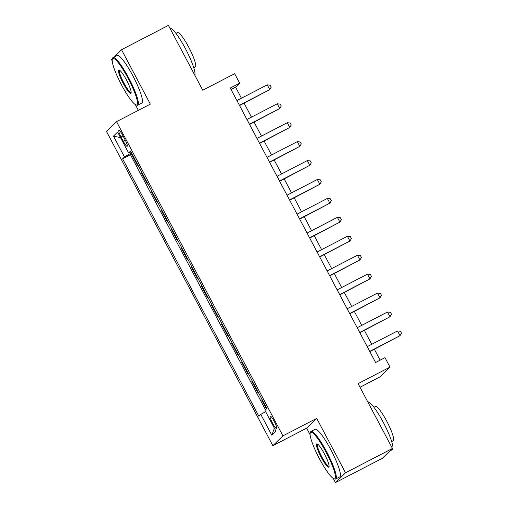 <?xml version="1.0" encoding="UTF-8"?>
<svg xmlns="http://www.w3.org/2000/svg" width="508" height="508" viewBox="0 0 508 508"><rect width="100%" height="100%" fill="white"/><g stroke="black" fill="none" stroke-linecap="round" stroke-linejoin="round"><path stroke-width="0.76" d="M274.231 421.399A6.864 1.162 -117.4 0 0 270.205 416.154A6.864 1.162 -117.4 0 0 272.491 423.094A6.864 1.162 -117.4 0 0 276.523 428.339A6.864 1.162 -117.4 0 0 274.231 421.399M360.013 387.242L379.94 376.917L390.004 367.106L384.994 357.645L375.615 362.509L230.283 88.024L239.668 83.166L234.652 73.698L202.756 90.233L168.427 25.4L121.514 49.714L113.925 57.112M333.235 478.396L335.458 482.6L382.372 458.286L392.436 448.475L345.523 472.796L316.706 418.37L282.931 435.877L272.866 445.687L306.642 428.174L310.128 434.765M282.931 435.877L116.554 121.647L106.489 131.451L272.866 445.687M112.459 58.541L111.449 59.525L112.179 60.903M135.287 104.54L138.36 110.344M335.458 482.6L345.523 472.796M137.795 164.802L137.389 165.202L131.375 153.841L131.858 153.594M141.808 172.377L141.402 172.771L141.884 172.523M141.402 172.771L147.415 184.131L147.822 183.731M157.842 202.66L157.436 203.06L151.422 191.7L151.905 191.453M167.862 221.59L167.456 221.99L161.442 210.63L161.925 210.382M177.889 240.519L177.483 240.919L171.469 229.559L171.952 229.311M187.909 259.455L187.503 259.848L181.489 248.488L181.972 248.241M197.936 278.384L197.529 278.778L191.516 267.418L191.999 267.17M207.956 297.313L207.55 297.707L201.536 286.347L202.019 286.099M217.976 316.243L217.57 316.636L211.557 305.276L212.039 305.029M228.003 335.172L227.597 335.566L221.583 324.206L222.066 323.958M238.023 354.101L237.617 354.495L231.604 343.135L232.086 342.887M248.044 373.031L247.644 373.424L241.624 362.064L242.113 361.817M258.07 391.96L257.664 392.354L251.651 381L252.133 380.746M121.075 137.039L123.279 141.205A6.648 1.13 -117.4 0 0 127.184 146.285A6.648 1.13 -117.4 0 0 124.968 139.56L122.765 135.401A6.648 1.13 -117.4 0 0 118.859 130.315A6.648 1.13 -117.4 0 0 121.075 137.039L123.082 136.004M131.502 152.921L124.492 156.959L122.587 158.814L258.896 416.255L260.801 414.401L271.824 435.223L275.958 431.197L264.935 410.375L266.84 408.521L130.531 151.073L128.626 152.933L130.962 151.898M124.492 156.959L113.462 136.138L117.596 132.105L128.626 152.933M131.375 153.841L130.467 154.73L265.519 409.804M262.077 399.529L261.671 399.929L266.433 408.915M251.651 381L252.057 380.6M241.624 362.064L242.03 361.671M231.604 343.135L232.01 342.741M221.583 324.206L221.99 323.812M211.557 305.276L211.963 304.883M201.536 286.347L201.943 285.953M191.516 267.418L191.916 267.024M181.489 248.488L181.896 248.094M171.469 229.559L171.875 229.165M161.442 210.63L161.849 210.236M151.422 191.7L151.828 191.306M390.004 367.106L358.108 383.642L392.436 448.475M116.554 121.647L150.33 104.14L121.514 49.714M241.452 98.215L235.585 87.141L239.668 83.166M380.143 360.159L374.383 349.275M371.748 344.303L364.357 330.346M361.721 325.374L354.336 311.417M351.701 306.445L344.31 292.487M341.674 287.509L334.289 273.558M331.654 268.58L324.269 254.629M321.634 249.65L314.242 235.699M311.607 230.721L304.222 216.77M301.587 211.792L294.196 197.841M291.567 192.862L284.175 178.911M281.54 173.933L274.155 159.982M271.52 155.004L264.128 141.053M261.493 136.074L254.108 122.123M251.473 117.145L244.088 103.194M231.057 89.484L235.585 87.141M130.467 154.73L122.587 158.814M261.671 399.929L262.153 399.675M260.801 414.401L265.601 411.632M120.504 137.598L113.462 136.138M271.824 435.223L274.384 428.225M316.706 418.37L306.642 428.174M239.554 105.537L269.729 89.586L239.427 105.296M267.227 84.855L270.212 85.211L271.215 87.103L269.729 89.586L267.227 84.855L236.919 100.565M128.143 78.429A26.162 4.439 -117.4 0 0 112.281 59.131A26.162 4.439 -117.4 0 0 121.501 84.893A26.162 4.439 -117.4 0 0 136.004 104.896A26.162 4.439 -117.4 0 0 128.143 78.429M112.281 59.131L112.535 58.28A26.81 4.547 62.6 0 1 113.049 57.569A26.81 4.547 62.6 0 1 128.784 78.054A26.81 4.547 62.6 0 1 137.719 105.169A26.81 4.547 62.6 0 1 136.843 105.175L136.004 104.896M126.479 80.042A13.081 2.223 62.6 0 1 131.089 92.926A13.081 2.223 62.6 0 1 123.165 83.274A13.081 2.223 62.6 0 1 119.228 70.04A13.081 2.223 62.6 0 1 126.479 80.042M119.71 70.301A12.44 2.108 -117.4 0 0 119.659 70.326A12.44 2.108 -117.4 0 0 123.806 82.906A12.44 2.108 -117.4 0 0 131.108 92.412A12.44 2.108 -117.4 0 0 131.159 92.38M169.875 28.13A26.81 4.547 62.6 0 1 185.452 48.679A26.81 4.547 62.6 0 1 194.831 75.273M175.971 33.401L177.489 32.62A19.304 3.277 62.6 0 1 188.817 47.371A19.304 3.277 62.6 0 1 195.25 66.891L193.739 67.678M113.049 57.569L117.177 55.429A26.81 4.547 62.6 0 1 132.912 75.914A26.81 4.547 62.6 0 1 141.853 103.029L137.719 105.169M326.092 452.285A26.162 4.439 -117.4 0 0 310.229 432.987A26.162 4.439 -117.4 0 0 319.449 458.756A26.162 4.439 -117.4 0 0 333.953 478.752A26.162 4.439 -117.4 0 0 326.092 452.285M310.229 432.987L310.483 432.143A26.81 4.547 62.6 0 1 310.998 431.425A26.81 4.547 62.6 0 1 326.733 451.917A26.81 4.547 62.6 0 1 335.667 479.031A26.81 4.547 62.6 0 1 334.791 479.031L333.953 478.752M324.428 453.904A13.081 2.223 62.6 0 1 329.038 466.788A13.081 2.223 62.6 0 1 321.113 457.137A13.081 2.223 62.6 0 1 317.176 443.903A13.081 2.223 62.6 0 1 324.428 453.904M317.659 444.163A12.44 2.108 -117.4 0 0 317.608 444.183A12.44 2.108 -117.4 0 0 321.755 456.768A12.44 2.108 -117.4 0 0 329.057 466.274A12.44 2.108 -117.4 0 0 329.108 466.242M367.824 401.993A26.81 4.547 62.6 0 1 383.4 422.542A26.81 4.547 62.6 0 1 392.341 449.656L389.96 450.888M373.92 407.264L375.437 406.483A19.304 3.277 62.6 0 1 386.766 421.234A19.304 3.277 62.6 0 1 393.198 440.754L391.687 441.535M310.998 431.425L315.125 429.285A26.81 4.547 62.6 0 1 330.86 449.777A26.81 4.547 62.6 0 1 339.801 476.891L335.667 479.031M249.58 124.466L279.756 108.515L249.447 124.225M277.247 103.784L280.238 104.14L281.235 106.032L279.756 108.515L277.247 103.784L246.945 119.494M259.601 143.396L289.776 127.444L259.474 143.154M287.274 122.714L290.259 123.069L291.262 124.962L289.776 127.444L287.274 122.714L256.965 138.424M269.621 162.325L299.803 146.374L269.494 162.084M297.294 141.643L300.279 141.999L301.282 143.891L299.803 146.374L297.294 141.643L266.992 157.353M279.648 181.254L309.823 165.303L279.521 181.013M307.315 160.572L310.305 160.928L311.309 162.82L309.823 165.303L307.315 160.572L277.012 176.282M289.668 200.19L319.843 184.233L289.541 199.942M317.341 179.502L320.326 179.857L321.329 181.75L319.843 184.233L317.341 179.502L287.033 195.212M299.695 219.119L329.87 203.162L299.561 218.872M327.362 198.431L330.352 198.787L331.349 200.679L329.87 203.162L327.362 198.431L297.059 214.141M309.715 238.049L339.89 222.098L309.588 237.801M337.382 217.361L340.373 217.716L341.376 219.608L339.89 222.098L337.382 217.361L307.08 233.07M319.735 256.978L349.91 241.027L319.608 256.731M347.409 236.29L350.393 236.645L351.396 238.538L349.91 241.027L347.409 236.29L317.1 252M329.762 275.908L359.937 259.956L329.629 275.66M357.429 255.219L360.42 255.575L361.417 257.467L359.937 259.956L357.429 255.219L327.127 270.929M339.782 294.837L369.957 278.886L339.655 294.589M367.455 274.149L370.44 274.504L371.443 276.396L369.957 278.886L367.455 274.149L337.147 289.858M349.809 313.766L379.984 297.815L349.675 313.525M377.476 293.078L380.46 293.434L381.464 295.326L379.984 297.815L377.476 293.078L347.174 308.788M359.829 332.696L390.004 316.744L359.702 332.454M387.496 312.014L390.487 312.363L391.49 314.255L390.004 316.744L387.496 312.014L357.194 327.717M369.849 351.625L400.025 335.674L369.722 351.384M397.523 330.943L400.507 331.292L401.51 333.185L400.025 335.674L397.523 330.943L367.214 346.647M125.279 140.17L123.279 141.205"/></g></svg>
